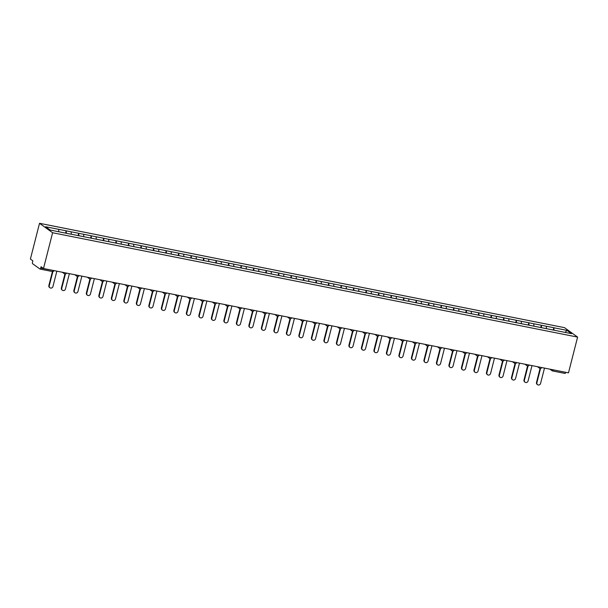 <?xml version="1.0" encoding="UTF-8"?>
<svg xmlns="http://www.w3.org/2000/svg" width="608" height="608" viewBox="0 0 608 608"><rect width="100%" height="100%" fill="white"/><g stroke="black" fill="none" stroke-linecap="round" stroke-linejoin="round"><path stroke-width="0.91" d="M40.128 269.078L52.417 271.518A1.307 0.448 -78.8 0 0 52.486 271.548L40.06 269.078A1.307 0.448 -78.8 0 1 39.991 269.048L32.581 263.697A1.307 0.448 -78.8 0 1 32.505 262.17L32.847 260.832L30.4 259.069L39.52 223.303L564.505 327.651L577.6 337.098L52.607 232.75L39.52 223.303M58.771 231.739L58.657 229.338L45.63 226.746L50.183 230.037L70.802 234.171M58.657 229.338L66.188 230.789L65.588 233.138M66.386 233.297L66.188 230.789M66.264 230.85L78.69 233.274L78.098 235.623M78.888 235.782L78.69 233.274M78.774 233.335L91.2 235.76L90.6 238.108M91.39 238.268L91.2 235.76M91.276 235.82L103.702 238.245L103.102 240.593M103.9 240.753L103.702 238.245M103.778 238.306L116.204 240.73L115.604 243.078M116.402 243.238L116.204 240.73M116.28 240.791L128.706 243.215L128.106 245.564M128.904 245.723L128.706 243.215M128.782 243.276L141.208 245.7L140.615 248.049M141.406 248.208L141.208 245.7M141.292 245.761L153.718 248.186L153.117 250.534M153.908 250.694L153.718 248.186M153.794 248.246L166.22 250.671L165.619 253.019M166.417 253.179L166.22 250.671M166.296 250.732L178.722 253.156L178.121 255.504M178.919 255.664L178.722 253.156M178.798 253.217L191.224 255.641L190.623 257.99M191.421 258.149L191.224 255.641M191.3 255.702L203.726 258.126L203.133 260.475M203.923 260.634L203.726 258.126M203.809 258.187L216.235 260.612L215.635 262.96M216.425 263.12L216.235 260.612M216.311 260.672L228.737 263.097L228.137 265.445M228.935 265.605L228.737 263.097M228.813 263.158L241.239 265.582L240.639 267.93M241.437 268.09L241.239 265.582M241.315 265.643L253.741 268.075L253.148 270.416M253.939 270.575L253.741 268.075M253.825 268.128L266.243 270.56L265.65 272.901M266.441 273.06L266.243 270.56M266.327 270.613L278.753 273.045L278.152 275.386M278.943 275.546L278.753 273.045M278.829 273.098L291.255 275.53L290.654 277.871M291.452 278.031L291.255 275.53M291.331 275.584L303.757 278.016L303.156 280.356M303.954 280.516L303.757 278.016M303.833 278.069L316.259 280.501L315.666 282.842M316.456 283.001L316.259 280.501M316.342 280.554L328.761 282.986L328.168 285.327M328.958 285.486L328.761 282.986M328.844 283.039L341.27 285.471L340.67 287.812M341.46 287.972L341.27 285.471M341.346 285.524L353.772 287.956L353.172 290.297M353.97 290.457L353.772 287.956M353.848 288.01L366.274 290.442L365.674 292.782M366.472 292.942L366.274 290.442M366.35 290.495L378.776 292.927L378.184 295.268M378.974 295.427L378.776 292.927M378.86 292.98L391.278 295.412L390.686 297.753M391.476 297.912L391.278 295.412M391.362 295.465L403.788 297.897L403.188 300.238M403.986 300.398L403.788 297.897M403.864 297.95L416.29 300.382L415.69 302.723M416.488 302.883L416.29 300.382M416.366 300.436L428.792 302.868L428.192 305.208M428.99 305.368L428.792 302.868M428.868 302.921L441.294 305.353L440.701 307.694M441.492 307.853L441.294 305.353M441.378 305.406L453.796 307.838L453.203 310.179M453.994 310.338L453.796 307.838M453.88 307.891L466.306 310.323L465.705 312.664M466.503 312.824L466.306 310.323M466.382 310.376L478.808 312.808L478.207 315.149M479.005 315.309L478.808 312.808M478.884 312.862L491.31 315.294L490.709 317.634M491.507 317.794L491.31 315.294M491.386 315.347L503.812 317.779L503.219 320.12M504.009 320.279L503.812 317.779M503.895 317.832L516.314 320.264L515.721 322.605M516.511 322.764L516.314 320.264M516.397 320.317L528.823 322.749L528.223 325.09M529.021 325.25L528.823 322.749M528.899 322.802L541.325 325.234L540.725 327.575M541.523 327.735L541.325 325.234M541.401 325.288L553.827 327.72L553.227 330.06M554.025 330.22L553.827 327.72M553.903 327.773L566.93 330.364L571.49 333.648L558.44 331.102M70.824 234.133L558.463 331.064M71.273 234.224L71.159 231.823M83.775 236.71L83.661 234.308M96.277 239.195L96.163 236.793M108.786 241.68L108.665 239.278M121.288 244.165L121.174 241.764M133.79 246.65L133.676 244.249M146.292 249.136L146.178 246.734M158.794 251.621L158.68 249.219M171.304 254.106L171.182 251.704M183.806 256.591L183.692 254.19M196.308 259.076L196.194 256.675M208.81 261.562L208.696 259.16M221.32 264.047L221.198 261.645M233.822 266.532L233.7 264.13M246.324 269.017L246.21 266.616M258.826 271.502L258.712 269.101M271.328 273.988L271.214 271.586M283.837 276.473L283.716 274.071M296.339 278.958L296.218 276.556M308.841 281.443L308.727 279.042M321.343 283.928L321.229 281.527M333.845 286.414L333.731 284.012M346.355 288.899L346.233 286.497M358.857 291.384L358.735 288.982M371.359 293.869L371.245 291.468M383.861 296.354L383.747 293.953M396.363 298.84L396.249 296.438M408.872 301.325L408.751 298.923M421.374 303.81L421.253 301.408M433.876 306.295L433.762 303.894M446.378 308.78L446.264 306.379M458.88 311.266L458.766 308.864M471.39 313.751L471.268 311.349M483.892 316.236L483.778 313.834M496.394 318.721L496.28 316.32M508.896 321.214L508.782 318.805M521.398 323.699L521.284 321.29M533.908 326.184L533.786 323.775M546.41 328.67L546.296 326.26M553.303 369.846L565.721 372.316M565.698 372.43A1.307 0.448 101.2 0 1 565.045 373.426A1.307 0.448 101.2 0 1 564.984 373.396L552.695 370.956M565.159 332.394L566.93 330.364M577.6 337.098L568.48 372.864L43.495 268.516L52.607 232.75M43.495 268.516L41.048 266.745L40.706 268.082L53.162 270.438M40.06 269.078A1.307 0.448 -78.8 0 0 40.706 268.082M537.571 384.697L537.176 384.416A1.999 1.854 -54.2 0 1 536.507 382.432L536.894 382.713A1.999 1.854 125.8 0 0 537.571 384.697A1.999 1.854 125.8 0 0 540.58 383.443L544.494 368.098M536.894 382.713L540.52 368.486M536.507 382.432L540.064 368.463A1.307 1.208 -54.2 0 1 539.152 367.034M525.069 382.212L524.674 381.93A1.999 1.854 -54.2 0 1 523.997 379.947L524.392 380.228A1.999 1.854 125.8 0 0 525.069 382.212A1.999 1.854 125.8 0 0 528.078 380.958L531.992 365.613M524.392 380.228L528.018 366.001M523.997 379.947L527.562 365.978M512.559 379.726L512.172 379.445A1.999 1.854 -54.2 0 1 511.495 377.454L511.89 377.743A1.999 1.854 125.8 0 0 512.559 379.726A1.999 1.854 125.8 0 0 515.576 378.472L519.49 363.128M511.89 377.743L515.516 363.516M511.495 377.454L515.06 363.493M500.057 377.241L499.67 376.96A1.999 1.854 -54.2 0 1 498.993 374.969L499.388 375.258A1.999 1.854 125.8 0 0 500.057 377.241A1.999 1.854 125.8 0 0 503.074 375.987L506.988 360.643M499.388 375.258L503.014 361.03M498.993 374.969L502.55 361.008A1.307 1.208 -54.2 0 1 501.646 359.579M487.555 374.756L487.16 374.475A1.999 1.854 -54.2 0 1 486.491 372.484L486.879 372.772A1.999 1.854 125.8 0 0 487.555 374.756A1.999 1.854 125.8 0 0 490.572 373.502L494.479 358.158M486.879 372.772L490.504 358.545M486.491 372.484L490.048 358.515M475.053 372.271L474.658 371.99A1.999 1.854 -54.2 0 1 473.989 369.998L474.377 370.287A1.999 1.854 125.8 0 0 475.053 372.271A1.999 1.854 125.8 0 0 478.063 371.017L481.977 355.672M474.377 370.287L478.002 356.06M473.989 369.998L477.546 356.03A1.307 1.208 -54.2 0 1 476.634 354.608M462.551 369.786L462.156 369.504A1.999 1.854 -54.2 0 1 461.48 367.513L461.875 367.802A1.999 1.854 125.8 0 0 462.551 369.786A1.999 1.854 125.8 0 0 465.561 368.532L469.475 353.187M461.875 367.802L465.5 353.575M461.48 367.513L465.044 353.544M450.042 367.3L449.654 367.019A1.999 1.854 -54.2 0 1 448.978 365.028L449.373 365.317A1.999 1.854 125.8 0 0 450.042 367.3A1.999 1.854 125.8 0 0 453.059 366.046L456.973 350.702M449.373 365.317L452.998 351.09M448.978 365.028L452.542 351.059A1.307 1.208 -54.2 0 1 451.63 349.638M437.54 364.815L437.144 364.534A1.999 1.854 -54.2 0 1 436.476 362.543L436.871 362.832A1.999 1.854 125.8 0 0 437.54 364.815A1.999 1.854 125.8 0 0 440.557 363.561L444.471 348.217M436.871 362.832L440.496 348.604M436.476 362.543L440.032 348.574A1.307 1.208 -54.2 0 1 439.128 347.153M425.038 362.33L424.642 362.049A1.999 1.854 -54.2 0 1 423.974 360.058L424.361 360.346A1.999 1.854 125.8 0 0 425.038 362.33A1.999 1.854 125.8 0 0 428.055 361.076L431.961 345.732M424.361 360.346L427.986 346.119M423.974 360.058L427.53 346.089M412.536 359.845L412.14 359.564A1.999 1.854 -54.2 0 1 411.464 357.572L411.859 357.861A1.999 1.854 125.8 0 0 412.536 359.845A1.999 1.854 125.8 0 0 415.545 358.591L419.459 343.246M411.859 357.861L415.484 343.634M411.464 357.572L415.028 343.604A1.307 1.208 -54.2 0 1 414.116 342.182M400.034 357.36L399.638 357.078A1.999 1.854 -54.2 0 1 398.962 355.087L399.357 355.376A1.999 1.854 125.8 0 0 400.034 357.36A1.999 1.854 125.8 0 0 403.043 356.106L406.957 340.761M399.357 355.376L402.982 341.149M398.962 355.087L402.526 341.118M387.524 354.874L387.136 354.593A1.999 1.854 -54.2 0 1 386.46 352.602L386.855 352.891A1.999 1.854 125.8 0 0 387.524 354.874A1.999 1.854 125.8 0 0 390.541 353.62L394.455 338.276M386.855 352.891L390.48 338.664M386.46 352.602L390.024 338.633A1.307 1.208 -54.2 0 1 389.112 337.212M375.022 352.389L374.627 352.108A1.999 1.854 -54.2 0 1 373.958 350.117L374.353 350.406A1.999 1.854 125.8 0 0 375.022 352.389A1.999 1.854 125.8 0 0 378.039 351.135L381.946 335.791M374.353 350.406L377.978 336.178M373.958 350.117L377.515 336.148M362.52 349.904L362.125 349.623A1.999 1.854 -54.2 0 1 361.456 347.632L361.844 347.92A1.999 1.854 125.8 0 0 362.52 349.904A1.999 1.854 125.8 0 0 365.53 348.65L369.444 333.298M361.844 347.92L365.469 333.693M361.456 347.632L365.013 333.663M350.018 347.419L349.623 347.138A1.999 1.854 -54.2 0 1 348.946 345.146L349.342 345.435A1.999 1.854 125.8 0 0 350.018 347.419A1.999 1.854 125.8 0 0 353.028 346.165L356.942 330.813M349.342 345.435L352.967 331.208M348.946 345.146L352.511 331.178M337.516 344.934L337.121 344.652A1.999 1.854 -54.2 0 1 336.444 342.661L336.84 342.95A1.999 1.854 125.8 0 0 337.516 344.934A1.999 1.854 125.8 0 0 340.526 343.68L344.44 328.328M336.84 342.95L340.465 328.723M336.444 342.661L340.009 328.692M325.006 342.448L324.619 342.167A1.999 1.854 -54.2 0 1 323.942 340.176L324.338 340.465A1.999 1.854 125.8 0 0 325.006 342.448A1.999 1.854 125.8 0 0 328.024 341.194L331.938 325.842M324.338 340.465L327.963 326.238M323.942 340.176L327.507 326.207M312.504 339.963L312.109 339.682A1.999 1.854 -54.2 0 1 311.44 337.691L311.836 337.98A1.999 1.854 125.8 0 0 312.504 339.963A1.999 1.854 125.8 0 0 315.522 338.709L319.428 323.357M311.836 337.98L315.461 323.752M311.44 337.691L314.997 323.722A1.307 1.208 -54.2 0 1 314.093 322.301M300.002 337.478L299.607 337.197A1.999 1.854 -54.2 0 1 298.938 335.206L299.326 335.494A1.999 1.854 125.8 0 0 300.002 337.478A1.999 1.854 125.8 0 0 303.012 336.224L306.926 320.872M299.326 335.494L302.951 321.267M298.938 335.206L302.495 321.237M287.5 334.993L287.105 334.712A1.999 1.854 -54.2 0 1 286.429 332.72L286.824 333.009A1.999 1.854 125.8 0 0 287.5 334.993A1.999 1.854 125.8 0 0 290.51 333.739L294.424 318.387M286.824 333.009L290.449 318.782M286.429 332.72L289.993 318.752A1.307 1.208 -54.2 0 1 289.081 317.33M274.998 332.508L274.603 332.226A1.999 1.854 -54.2 0 1 273.927 330.235L274.322 330.524A1.999 1.854 125.8 0 0 274.998 332.508A1.999 1.854 125.8 0 0 278.008 331.254L281.922 315.902M274.322 330.524L277.947 316.297M273.927 330.235L277.491 316.266M262.489 330.022L262.101 329.741A1.999 1.854 -54.2 0 1 261.425 327.75L261.82 328.039A1.999 1.854 125.8 0 0 262.489 330.022A1.999 1.854 125.8 0 0 265.506 328.768L269.42 313.416M261.82 328.039L265.445 313.812M261.425 327.75L264.989 313.781A1.307 1.208 -54.2 0 1 264.077 312.36M249.987 327.537L249.592 327.256A1.999 1.854 -54.2 0 1 248.923 325.265L249.318 325.554A1.999 1.854 125.8 0 0 249.987 327.537A1.999 1.854 125.8 0 0 253.004 326.283L256.91 310.931M249.318 325.554L252.943 311.326M248.923 325.265L252.48 311.296A1.307 1.208 -54.2 0 1 251.575 309.875M237.485 325.052L237.09 324.771A1.999 1.854 -54.2 0 1 236.421 322.78L236.808 323.068A1.999 1.854 125.8 0 0 237.485 325.052A1.999 1.854 125.8 0 0 240.494 323.798L244.408 308.446M236.808 323.068L240.434 308.841M236.421 322.78L239.978 308.811M224.983 322.567L224.588 322.286A1.999 1.854 -54.2 0 1 223.911 320.294L224.306 320.583A1.999 1.854 125.8 0 0 224.983 322.567A1.999 1.854 125.8 0 0 227.992 321.313L231.906 305.961M224.306 320.583L227.932 306.356M223.911 320.294L227.476 306.326A1.307 1.208 -54.2 0 1 226.564 304.904M212.473 320.082L212.086 319.8A1.999 1.854 -54.2 0 1 211.409 317.809L211.804 318.098A1.999 1.854 125.8 0 0 212.473 320.082A1.999 1.854 125.8 0 0 215.49 318.828L219.404 303.476M211.804 318.098L215.43 303.871M211.409 317.809L214.974 303.84M199.971 317.596L199.584 317.315A1.999 1.854 -54.2 0 1 198.907 315.324L199.302 315.613A1.999 1.854 125.8 0 0 199.971 317.596A1.999 1.854 125.8 0 0 202.988 316.342L206.902 300.99M199.302 315.613L202.928 301.386M198.907 315.324L202.472 301.355A1.307 1.208 -54.2 0 1 201.56 299.934M187.469 315.111L187.074 314.83A1.999 1.854 -54.2 0 1 186.405 312.839L186.8 313.128A1.999 1.854 125.8 0 0 187.469 315.111A1.999 1.854 125.8 0 0 190.486 313.857L194.393 298.505M186.8 313.128L190.426 298.9M186.405 312.839L189.962 298.87A1.307 1.208 -54.2 0 1 189.058 297.449M174.967 312.626L174.572 312.345A1.999 1.854 -54.2 0 1 173.903 310.354L174.291 310.635A1.999 1.854 125.8 0 0 174.967 312.626A1.999 1.854 125.8 0 0 177.977 311.372L181.891 296.02M174.291 310.635L177.916 296.415M173.903 310.354L177.46 296.385M162.465 310.141L162.07 309.86A1.999 1.854 -54.2 0 1 161.394 307.868L161.789 308.15A1.999 1.854 125.8 0 0 162.465 310.141A1.999 1.854 125.8 0 0 165.475 308.887L169.389 293.535M161.789 308.15L165.414 293.93M161.394 307.868L164.958 293.9A1.307 1.208 -54.2 0 1 164.046 292.478M149.956 307.656L149.568 307.374A1.999 1.854 -54.2 0 1 148.892 305.383L149.287 305.664A1.999 1.854 125.8 0 0 149.956 307.656A1.999 1.854 125.8 0 0 152.973 306.402L156.887 291.05M149.287 305.664L152.912 291.445M148.892 305.383L152.456 291.414M137.454 305.17L137.066 304.889A1.999 1.854 -54.2 0 1 136.39 302.898L136.785 303.179A1.999 1.854 125.8 0 0 137.454 305.17A1.999 1.854 125.8 0 0 140.471 303.916L144.385 288.564M136.785 303.179L140.41 288.96M136.39 302.898L139.946 288.929A1.307 1.208 -54.2 0 1 139.042 287.508M124.952 302.685L124.556 302.404A1.999 1.854 -54.2 0 1 123.888 300.413L124.275 300.694A1.999 1.854 125.8 0 0 124.952 302.685A1.999 1.854 125.8 0 0 127.969 301.431L131.875 286.079M124.275 300.694L127.9 286.474M123.888 300.413L127.444 286.444A1.307 1.208 -54.2 0 1 126.54 285.023M112.45 300.2L112.054 299.919A1.999 1.854 -54.2 0 1 111.386 297.928L111.773 298.209A1.999 1.854 125.8 0 0 112.45 300.2A1.999 1.854 125.8 0 0 115.459 298.946L119.373 283.594M111.773 298.209L115.398 283.989M111.386 297.928L114.942 283.959M99.948 297.715L99.552 297.434A1.999 1.854 -54.2 0 1 98.876 295.442L99.271 295.724A1.999 1.854 125.8 0 0 99.948 297.715A1.999 1.854 125.8 0 0 102.957 296.461L106.871 281.109M99.271 295.724L102.896 281.504M98.876 295.442L102.44 281.474A1.307 1.208 -54.2 0 1 101.528 280.052M87.438 295.23L87.05 294.948A1.999 1.854 -54.2 0 1 86.374 292.957L86.769 293.238A1.999 1.854 125.8 0 0 87.438 295.23A1.999 1.854 125.8 0 0 90.455 293.976L94.369 278.624M86.769 293.238L90.394 279.019M86.374 292.957L89.938 278.988M74.936 292.744L74.548 292.463A1.999 1.854 -54.2 0 1 73.872 290.472L74.267 290.753A1.999 1.854 125.8 0 0 74.936 292.744A1.999 1.854 125.8 0 0 77.953 291.49L81.867 276.138M74.267 290.753L77.892 276.534M73.872 290.472L77.429 276.503M62.434 290.259L62.039 289.978A1.999 1.854 -54.2 0 1 61.37 287.987L61.758 288.268A1.999 1.854 125.8 0 0 62.434 290.259A1.999 1.854 125.8 0 0 65.451 289.005L69.358 273.653M61.758 288.268L65.383 274.048M61.37 287.987L64.927 274.018M49.932 287.774L49.537 287.493A1.999 1.854 -54.2 0 1 48.868 285.502L49.256 285.783A1.999 1.854 125.8 0 0 49.932 287.774A1.999 1.854 125.8 0 0 52.942 286.52L56.856 271.168M49.256 285.783L52.881 271.563M48.868 285.502L52.425 271.533M551.942 369.573L553.272 369.96A1.307 0.448 101.2 0 1 552.626 370.956A1.307 0.448 101.2 0 1 552.558 370.926A1.307 1.208 -54.2 0 1 551.661 369.52M52.486 271.548A1.307 0.448 -78.8 0 0 53.132 270.552L53.99 270.598A1.307 1.307 0 0 1 52.486 271.548M539.44 367.088L541.629 367.528M526.931 364.602L529.127 365.043M527.554 365.955A1.307 1.208 -54.2 0 1 526.65 364.549M514.429 362.117L516.625 362.558A1.307 1.307 0 0 1 514.604 363.28A1.307 1.208 -54.2 0 1 514.148 362.064M515.052 363.47A1.307 1.208 -54.2 0 1 514.604 363.28L512.453 361.73M501.927 359.632L504.123 360.073A1.307 1.307 0 0 1 502.102 360.795L499.951 359.244M489.425 357.147L491.621 357.588A1.307 1.307 0 0 1 489.6 358.31A1.307 1.208 -54.2 0 1 489.144 357.094M490.04 358.5A1.307 1.208 -54.2 0 1 489.6 358.31L487.441 356.759M476.923 354.662L479.112 355.102A1.307 1.307 0 0 1 477.098 355.824L474.939 354.274M464.413 352.176L466.61 352.617A1.307 1.307 0 0 1 464.588 353.339A1.307 1.208 -54.2 0 1 464.132 352.123M465.036 353.529A1.307 1.208 -54.2 0 1 464.588 353.339L462.437 351.789M451.911 349.691L454.108 350.132A1.307 1.307 0 0 1 452.086 350.854L449.935 349.304M439.409 347.206L441.606 347.647A1.307 1.307 0 0 1 439.584 348.369L437.433 346.818M426.907 344.721L429.104 345.162A1.307 1.307 0 0 1 427.082 345.884A1.307 1.208 -54.2 0 1 426.626 344.668M427.523 346.074A1.307 1.208 -54.2 0 1 427.082 345.884L424.924 344.333M414.405 342.236L416.594 342.676A1.307 1.307 0 0 1 414.572 343.398L412.422 341.84M401.896 339.75L404.092 340.191A1.307 1.307 0 0 1 402.07 340.913A1.307 1.208 -54.2 0 1 401.614 339.697M402.519 341.103A1.307 1.208 -54.2 0 1 402.07 340.913L399.92 339.355M389.394 337.265L391.59 337.706A1.307 1.307 0 0 1 389.568 338.428L387.418 336.87M376.892 334.78L379.088 335.221A1.307 1.307 0 0 1 377.066 335.943A1.307 1.208 -54.2 0 1 376.61 334.727M377.507 336.133A1.307 1.208 -54.2 0 1 377.066 335.943L374.916 334.385M364.39 332.295L366.586 332.736A1.307 1.307 0 0 1 364.564 333.458A1.307 1.208 -54.2 0 1 364.108 332.242M365.005 333.648A1.307 1.208 -54.2 0 1 364.564 333.458L362.406 331.9M351.888 329.81L354.076 330.25A1.307 1.307 0 0 1 352.055 330.972A1.307 1.208 -54.2 0 1 351.599 329.756M352.503 331.162A1.307 1.208 -54.2 0 1 352.055 330.972L349.904 329.414M339.378 327.324L341.574 327.765A1.307 1.307 0 0 1 339.553 328.487A1.307 1.208 -54.2 0 1 339.097 327.271M340.001 328.677A1.307 1.208 -54.2 0 1 339.553 328.487L337.402 326.929M326.876 324.839L329.072 325.28A1.307 1.307 0 0 1 327.051 326.002A1.307 1.208 -54.2 0 1 326.595 324.786M327.499 326.192A1.307 1.208 -54.2 0 1 327.051 326.002L324.9 324.444M314.374 322.354L316.57 322.795A1.307 1.307 0 0 1 314.549 323.517L312.39 321.959M301.872 319.869L304.068 320.31A1.307 1.307 0 0 1 302.047 321.032A1.307 1.208 -54.2 0 1 301.591 319.816M302.488 321.222A1.307 1.208 -54.2 0 1 302.047 321.032L299.888 319.474M289.37 317.384L291.559 317.824A1.307 1.307 0 0 1 289.537 318.546L287.386 316.988M276.86 314.898L279.057 315.339A1.307 1.307 0 0 1 277.035 316.061A1.307 1.208 -54.2 0 1 276.579 314.845M277.484 316.251A1.307 1.208 -54.2 0 1 277.035 316.061L274.884 314.503M264.358 312.413L266.555 312.854A1.307 1.307 0 0 1 264.533 313.576L262.382 312.018M251.856 309.928L254.053 310.369A1.307 1.307 0 0 1 252.031 311.091L249.873 309.533M239.354 307.443L241.551 307.884A1.307 1.307 0 0 1 239.529 308.606A1.307 1.208 -54.2 0 1 239.066 307.39M239.97 308.796A1.307 1.208 -54.2 0 1 239.529 308.606L237.371 307.048M226.852 304.958L229.041 305.398M214.343 302.472L216.539 302.913M214.966 303.825A1.307 1.208 -54.2 0 1 214.062 302.419M201.841 299.987L204.037 300.42A1.307 1.307 0 0 1 202.016 301.15L199.865 299.592M189.339 297.502L191.535 297.935M176.837 295.017L179.033 295.45A1.307 1.307 0 0 1 177.012 296.18A1.307 1.208 -54.2 0 1 176.548 294.964M177.452 296.37A1.307 1.208 -54.2 0 1 177.012 296.18L174.853 294.622M164.327 292.532L166.524 292.965A1.307 1.307 0 0 1 164.502 293.694L162.351 292.136M151.825 290.046L154.022 290.48A1.307 1.307 0 0 1 152 291.209A1.307 1.208 -54.2 0 1 151.544 289.993M152.448 291.399A1.307 1.208 -54.2 0 1 152 291.209L149.849 289.651M139.323 287.561L141.52 287.994A1.307 1.307 0 0 1 139.498 288.724L137.347 287.166M126.821 285.076L129.018 285.509M114.319 282.591L116.516 283.024A1.307 1.307 0 0 1 114.494 283.754A1.307 1.208 -54.2 0 1 114.03 282.538M114.935 283.944A1.307 1.208 -54.2 0 1 114.494 283.754L112.336 282.196M101.81 280.106L104.006 280.539A1.307 1.307 0 0 1 101.984 281.268L99.834 279.71M89.308 277.62L91.504 278.054A1.307 1.307 0 0 1 89.482 278.783A1.307 1.208 -54.2 0 1 89.026 277.567M89.931 278.973A1.307 1.208 -54.2 0 1 89.482 278.783L87.332 277.225M76.806 275.135L79.002 275.568A1.307 1.307 0 0 1 76.98 276.298A1.307 1.208 -54.2 0 1 76.524 275.082M77.421 276.488A1.307 1.208 -54.2 0 1 76.98 276.298L74.83 274.74M64.304 272.65L66.5 273.083A1.307 1.307 0 0 1 64.478 273.813A1.307 1.208 -54.2 0 1 64.022 272.597M64.919 274.003A1.307 1.208 -54.2 0 1 64.478 273.813L62.32 272.255M565.045 373.426L552.626 370.956A1.307 1.307 0 0 1 552.117 370.736L549.959 369.185M537.457 366.7L539.615 368.25A1.307 1.307 0 0 0 541.637 367.528M524.955 364.215L527.106 365.765A1.307 1.307 0 0 0 529.135 365.043M224.869 304.562L227.02 306.12A1.307 1.307 0 0 0 229.049 305.398M212.367 302.077L214.518 303.635A1.307 1.307 0 0 0 216.547 302.913M187.355 297.107L189.514 298.665A1.307 1.307 0 0 0 191.535 297.943M124.838 284.681L126.996 286.239A1.307 1.307 0 0 0 129.018 285.517"/></g></svg>
